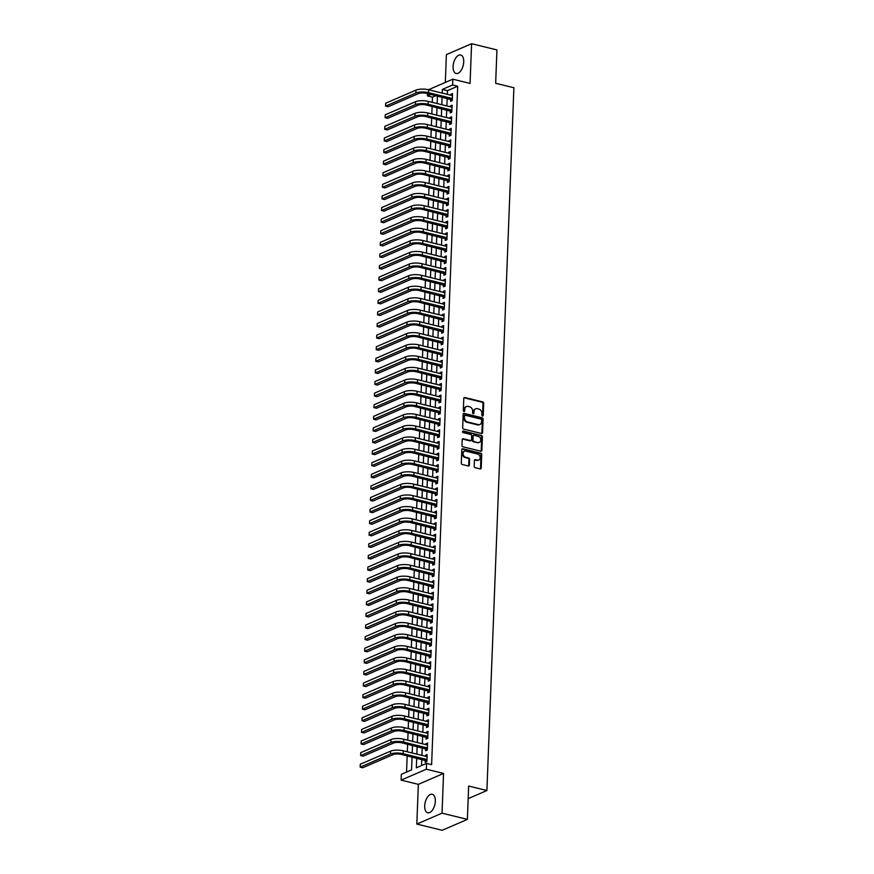 <?xml version="1.0" encoding="UTF-8"?>
<svg xmlns="http://www.w3.org/2000/svg" width="874" height="874" viewBox="0 0 874 874"><rect width="100%" height="100%" fill="white"/><g stroke="black" fill="none" stroke-linecap="round" stroke-linejoin="round"><path stroke-width="1.31" d="M482.492 416.013A0.841 0.666 66.6 0 0 483.224 415.39L483.683 403.296A1.202 0.95 66.6 0 0 482.732 401.909L464.826 397.506A1.202 0.95 66.6 0 0 463.788 398.402L463.318 410.496A0.841 0.666 66.6 0 0 464.717 410.835L464.771 409.272A3.835 3.048 66.6 0 1 466.432 406.53A3.835 3.048 66.6 0 1 468.093 406.41L469.589 406.781A3.835 3.048 66.6 0 1 472.637 411.206L472.572 412.768A0.841 0.666 66.6 0 0 473.97 413.107L474.025 411.545A3.835 3.048 66.6 0 1 475.685 408.803A3.835 3.048 66.6 0 1 477.357 408.682L478.843 409.054A3.835 3.048 66.6 0 1 481.891 413.478L481.825 415.041A0.841 0.666 66.6 0 0 482.492 416.013M482.459 416.002A0.841 0.666 66.6 0 0 482.535 415.685L483.005 403.591A1.202 0.95 66.6 0 0 482.055 402.204L464.138 397.801A1.202 0.95 66.6 0 0 463.996 397.779M463.952 411.457A0.841 0.666 66.6 0 0 464.028 411.13L464.771 409.272M473.205 413.73A0.841 0.666 66.6 0 0 473.282 413.402L474.025 411.545M435.328 801.24A9.538 4.96 -76.2 0 0 432.28 794.28A9.538 4.96 -76.2 0 0 424.698 805.839A9.538 4.96 -76.2 0 0 427.736 812.798A9.538 4.96 -76.2 0 0 435.328 801.24M463.723 61.934A9.538 4.96 -76.2 0 0 460.685 54.975A9.538 4.96 -76.2 0 0 453.093 66.533A9.538 4.96 -76.2 0 0 456.141 73.492A9.538 4.96 -76.2 0 0 463.723 61.934M474.189 466.279A1.202 0.95 66.6 0 0 475.139 467.666L480.165 468.901A1.202 0.95 66.6 0 0 481.203 468.005L481.716 454.567A1.202 0.95 66.6 0 0 480.766 453.191L462.849 448.788A1.202 0.95 66.6 0 0 461.811 449.684L461.297 463.111A1.202 0.95 66.6 0 0 462.248 464.498L468.322 465.984A1.202 0.95 66.6 0 0 469.36 465.099L469.578 459.342A1.202 0.95 66.6 0 0 468.628 457.965L465.623 457.222A3.212 2.546 66.6 0 1 463.144 454.36A3.212 2.546 66.6 0 1 464.465 451.235A3.212 2.546 66.6 0 1 465.853 451.137L477.641 454.032A3.212 2.546 66.6 0 1 480.121 456.894A3.212 2.546 66.6 0 1 478.799 460.019A3.212 2.546 66.6 0 1 477.412 460.117L475.445 459.637A1.202 0.95 66.6 0 0 474.407 460.532L474.189 466.279M467.382 819.386L442.168 830.3L416.822 824.073L442.036 813.159L467.382 819.386L468.661 786.043L486.905 790.533L513.901 87.75L495.656 83.27L496.935 49.927L471.589 43.7L470.07 83.423L452.83 79.184L452.612 84.986L457.681 86.231L431.614 764.652L426.545 763.406L426.326 769.207L401.122 780.121L401.341 774.32L411.556 769.896L412.058 757.037M442.036 813.159L443.555 773.446L426.326 769.207M481.519 433.493A1.202 0.95 66.6 0 0 482.557 432.608L483.082 419.17A1.202 0.95 66.6 0 0 482.12 417.783L464.214 413.391A1.202 0.95 66.6 0 0 463.176 414.276L462.663 427.714A1.202 0.95 66.6 0 0 463.613 429.09L481.519 433.493M482.393 436.869L481.88 450.307A1.202 0.95 66.6 0 1 480.842 451.202L462.925 446.8A1.202 0.95 66.6 0 1 461.975 445.412L462.204 439.666A1.202 0.95 66.6 0 1 463.242 438.77L470.507 440.551A1.202 0.95 66.6 0 0 471.545 439.666L471.687 435.853A1.202 0.95 66.6 0 0 470.736 434.465L463.176 432.608A0.841 0.666 66.6 0 1 463.231 431.013L481.443 435.492A1.202 0.95 66.6 0 1 482.393 436.869L481.716 437.164L481.203 450.602L481.88 450.307M471.589 43.7L446.385 54.614L445.314 82.44M411.621 768.17L411.894 761.265M412.135 752.973L412.331 749.674M412.583 741.381L412.779 738.071M413.031 729.779L413.227 726.48M413.468 718.188L413.675 714.877M413.915 706.585L414.123 703.286M414.363 694.994L414.56 691.684M414.811 683.392L415.008 680.092M415.248 671.8L415.456 668.49M415.696 660.198L415.904 656.898M416.144 648.595L416.341 645.296M416.592 637.004L416.789 633.705M417.04 625.402L417.237 622.102M417.477 613.81L417.685 610.511M417.925 602.208L418.133 598.909M418.373 590.616L418.57 587.317M418.821 579.014L419.017 575.715M419.258 567.423L419.465 564.123M419.706 555.82L419.913 552.521M420.154 544.229L420.35 540.93M420.602 532.627L420.798 529.327M421.049 521.035L421.246 517.736M421.487 509.433L421.694 506.133M421.934 497.841L422.142 494.531M422.382 486.239L422.579 482.94M422.83 474.648L423.027 471.337M423.267 463.045L423.475 459.746M423.715 451.454L423.923 448.144M424.163 439.851L424.371 436.552M424.731 424.939L424.611 428.26M425.059 416.658L425.256 413.358M425.496 405.066L425.704 401.756M425.944 393.464L426.151 390.165M426.392 381.872L426.588 378.562M426.84 370.27L427.036 366.971M427.277 358.679L427.484 355.368M427.725 347.076L427.932 343.777M428.173 335.485L428.38 332.175M428.621 323.883L428.817 320.583M429.189 308.97L429.068 312.291M429.505 300.689L429.713 297.389M429.953 289.097L430.161 285.787M430.401 277.495L430.598 274.196M430.849 265.904L431.046 262.593M431.286 254.301L431.494 251.002M431.734 242.71L431.942 239.4M432.182 231.107L432.39 227.808M432.63 219.516L432.827 216.206M433.078 207.914L433.275 204.614M433.646 193.001L433.515 196.322M433.963 184.72L434.17 181.421M434.411 173.128L434.607 169.818M434.859 161.526L435.055 158.227M435.296 149.935L435.503 146.624M435.744 138.332L435.951 135.033M436.192 126.741L436.399 123.431M436.639 115.139L436.836 111.839M450.645 99.254L450.569 101.286L452.273 100.543L452.535 93.584L450.831 94.326L450.798 95.211M450.197 110.845L450.121 112.877L451.825 112.145L452.098 105.186L450.394 105.918L450.361 106.803M449.76 122.447L449.673 124.479L451.377 123.737L451.65 116.777L449.946 117.52L449.913 118.405M449.312 134.039L449.236 136.071L450.94 135.339L451.202 128.38L449.498 129.112L449.465 129.997M448.865 145.641L448.788 147.673L450.492 146.93L450.755 139.971L449.05 140.714L449.017 141.599M448.417 157.233L448.34 159.265L450.044 158.533L450.307 151.573L448.613 152.305L448.57 153.19M447.969 168.835L447.892 170.867L449.597 170.124L449.87 163.165L448.165 163.908L448.133 164.793M447.532 180.426L447.455 182.458L449.149 181.726L449.422 174.767L447.717 175.499L447.685 176.384M447.084 192.029L447.007 194.061L448.712 193.318L448.974 186.359L447.269 187.102L447.237 187.986M446.636 203.62L446.559 205.652L448.264 204.92L448.526 197.961L446.822 198.693L446.789 199.578M446.188 215.222L446.111 217.255L447.816 216.512L448.089 209.552L446.385 210.295L446.352 211.18M445.751 226.814L445.664 228.846L447.368 228.114L447.641 221.155L445.937 221.887L445.904 222.772M445.303 238.416L445.227 240.448L446.931 239.705L447.193 232.746L445.489 233.489L445.456 234.374M444.855 250.008L444.779 252.04L446.483 251.308L446.745 244.349L445.041 245.081L445.008 245.965M444.407 261.61L444.331 263.642L446.035 262.899L446.297 255.94L444.604 256.683L444.56 257.568M443.959 273.201L443.883 275.234L445.587 274.502L445.86 267.542L444.156 268.274L444.123 269.159M443.522 284.804L443.446 286.836L445.139 286.093L445.412 279.134L443.708 279.877L443.675 280.762M443.074 296.395L442.998 298.427L444.702 297.695L444.964 290.736L443.26 291.468L443.227 292.353M442.626 307.998L442.55 310.03L444.254 309.287L444.516 302.328L442.812 303.07L442.779 303.955M442.178 319.589L442.102 321.621L443.806 320.889L444.079 313.93L442.375 314.662L442.342 315.547M441.741 331.191L441.654 333.223L443.358 332.481L443.631 325.521L441.927 326.264L441.894 327.149M441.294 342.783L441.217 344.815L442.921 344.083L443.184 337.124L441.479 337.856L441.446 338.741M440.846 354.385L440.769 356.417L442.473 355.674L442.736 348.715L441.031 349.458L440.999 350.343M440.398 365.988L440.321 368.009L442.026 367.277L442.288 360.317L440.594 361.049L440.551 361.934M439.95 377.579L439.873 379.611L441.578 378.868L441.851 371.909L440.146 372.652L440.114 373.537M439.513 389.181L439.436 391.202L441.13 390.47L441.403 383.511L439.698 384.243L439.666 385.128M439.065 400.773L438.988 402.805L440.693 402.062L440.955 395.103L439.251 395.846L439.218 396.73M438.617 412.375L438.54 414.396L440.245 413.664L440.507 406.705L438.803 407.437L438.77 408.322M438.169 423.966L438.093 425.999L439.797 425.256L440.07 418.296L438.366 419.039L438.333 419.924M437.732 435.569L437.645 437.59L439.349 436.858L439.622 429.899L437.918 430.631L437.885 431.516M437.284 447.16L437.208 449.192L438.912 448.449L439.174 441.49L437.47 442.233L437.437 443.118M436.836 458.763L436.76 460.784L438.464 460.052L438.726 453.093L437.022 453.825L436.989 454.709M436.388 470.354L436.312 472.386L438.016 471.643L438.278 464.684L436.585 465.427L436.541 466.312M435.94 481.956L435.864 483.978L437.568 483.246L437.841 476.286L436.137 477.018L436.104 477.903M435.503 493.548L435.427 495.58L437.12 494.837L437.393 487.878L435.689 488.621L435.656 489.506M435.055 505.15L434.979 507.171L436.683 506.439L436.945 499.48L435.241 500.212L435.208 501.097M434.607 516.742L434.531 518.774L436.235 518.031L436.497 511.082L434.793 511.814L434.76 512.699M434.159 528.344L434.083 530.365L435.787 529.633L436.06 522.674L434.356 523.417L434.323 524.291M433.723 539.935L433.635 541.967L435.339 541.225L435.613 534.276L433.908 535.008L433.875 535.893M433.275 551.538L433.198 553.559L434.902 552.827L435.165 545.868L433.46 546.611L433.428 547.485M432.827 563.129L432.75 565.161L434.454 564.418L434.717 557.47L433.012 558.202L432.98 559.087M432.379 574.731L432.302 576.753L434.007 576.021L434.269 569.061L432.575 569.804L432.532 570.689M431.931 586.323L431.854 588.355L433.559 587.612L433.832 580.664L432.127 581.396L432.095 582.281M431.494 597.925L431.417 599.946L433.111 599.214L433.384 592.255L431.68 592.998L431.647 593.883M431.046 609.517L430.969 611.549L432.674 610.806L432.936 603.858L431.232 604.59L431.199 605.474M430.598 621.119L430.521 623.14L432.226 622.408L432.488 615.449L430.784 616.192L430.751 617.077M430.15 632.71L430.074 634.743L431.778 634.011L432.051 627.051L430.347 627.783L430.314 628.668M429.713 644.313L429.626 646.345L431.33 645.602L431.603 638.643L429.899 639.386L429.866 640.271M429.265 655.904L429.189 657.936L430.893 657.204L431.155 650.245L429.451 650.977L429.418 651.862M428.817 667.507L428.741 669.539L430.445 668.796L430.707 661.837L429.003 662.579L428.97 663.464M428.369 679.098L428.293 681.13L429.997 680.398L430.259 673.439L428.566 674.171L428.522 675.056M427.921 690.7L427.845 692.732L429.549 691.99L429.822 685.03L428.118 685.773L428.085 686.658M427.484 702.292L427.408 704.324L429.101 703.592L429.374 696.633L427.67 697.365L427.637 698.25M427.036 713.894L426.96 715.926L428.664 715.183L428.926 708.224L427.222 708.967L427.189 709.852M426.588 725.486L426.512 727.518L428.216 726.786L428.478 719.826L426.774 720.558L426.741 721.443M426.141 737.088L426.064 739.12L427.768 738.377L428.042 731.418L426.337 732.161L426.304 733.046M425.704 748.679L425.616 750.711L427.32 749.979L427.594 743.02L425.889 743.752L425.857 744.637M457.681 86.231L447.455 90.656L447.313 94.348M447.16 98.391L446.876 105.951M446.712 109.993L446.428 117.542M446.275 121.584L445.98 129.144M445.827 133.187L445.532 140.736M445.379 144.778L445.095 152.338M444.932 156.38L444.648 163.93M444.495 167.972L444.2 175.532M444.047 179.574L443.752 187.123M443.599 191.166L443.304 198.726M443.151 202.768L442.867 210.317M442.703 214.359L442.419 221.92M442.266 225.962L441.971 233.511M441.818 237.564L441.523 245.113M441.37 249.156L441.086 256.705M440.922 260.758L440.638 268.307M440.485 272.349L440.19 279.899M440.037 283.952L439.742 291.501M439.589 295.543L439.294 303.092M439.141 307.145L438.857 314.695M438.693 318.737L438.409 326.286M438.256 330.339L437.961 337.888M437.808 341.931L437.513 349.48M437.361 353.533L437.076 361.082M436.913 365.124L436.629 372.674M436.476 376.727L436.181 384.276M436.028 388.318L435.733 395.867M435.58 399.921L435.285 407.47M435.132 411.512L434.848 419.061M434.684 423.114L434.4 430.663M434.247 434.706L433.952 442.266M433.799 446.308L433.504 453.857M433.351 457.9L433.067 465.46M432.903 469.502L432.619 477.051M432.466 481.093L432.171 488.653M432.018 492.696L431.723 500.245M431.57 504.287L431.275 511.847M431.122 515.889L430.838 523.439M430.674 527.481L430.39 535.041M430.237 539.083L429.942 546.632M429.789 550.675L429.495 558.235M429.342 562.277L429.047 569.826M428.894 573.868L428.61 581.429M428.446 585.471L428.162 593.02M428.009 597.062L427.714 604.622M427.561 608.665L427.266 616.214M427.113 620.256L426.829 627.816M426.665 631.858L426.381 639.407M426.228 643.45L425.933 651.01M425.78 655.052L425.485 662.601M425.332 666.644L425.037 674.204M424.884 678.246L424.6 685.795M424.436 689.837L424.152 697.397M423.999 701.44L423.704 708.989M423.551 713.031L423.256 720.591M423.103 724.633L422.819 732.183M422.655 736.225L422.371 743.785M422.218 747.827L421.923 755.376M421.771 759.419L421.53 765.58M425.256 760.282L425.179 762.314L426.883 761.571L427.146 754.612L425.441 755.355L425.409 756.239M435.94 95.637L432.466 97.134L432.269 102.356M432.117 106.399L431.822 113.959M431.669 118.001L431.385 125.55M431.221 129.592L430.937 137.152M430.784 141.195L430.489 148.744M430.336 152.797L430.041 160.346M429.888 164.388L429.593 171.938M429.44 175.991L429.156 183.54M428.992 187.582L428.708 195.131M428.555 199.185L428.26 206.734M428.107 210.776L427.812 218.325M427.659 222.378L427.375 229.928M427.211 233.97L426.927 241.519M426.774 245.572L426.479 253.121M426.326 257.164L426.031 264.713M425.878 268.766L425.583 276.315M425.43 280.357L425.146 287.907M424.983 291.96L424.698 299.509M424.546 303.551L424.251 311.1M424.098 315.153L423.803 322.703M423.65 326.745L423.366 334.294M423.202 338.347L422.918 345.896M422.765 349.939L422.47 357.499M422.317 361.541L422.022 369.09M421.869 373.132L421.574 380.693M421.421 384.735L421.137 392.284M420.973 396.326L420.689 403.886M420.536 407.929L420.241 415.478M420.088 419.52L419.793 427.08M419.64 431.122L419.356 438.672M419.192 442.714L418.908 450.274M418.755 454.316L418.46 461.865M418.307 465.908L418.012 473.468M417.859 477.51L417.564 485.059M417.411 489.101L417.127 496.661M416.964 500.704L416.679 508.253M416.527 512.295L416.232 519.855M416.079 523.897L415.784 531.447M415.631 535.489L415.347 543.049M415.183 547.091L414.899 554.64M414.746 558.683L414.451 566.243M414.298 570.285L414.003 577.834M413.85 581.876L413.555 589.437M413.402 593.479L413.118 601.028M412.954 605.07L412.67 612.63M412.517 616.673L412.222 624.222M412.069 628.264L411.774 635.824M411.621 639.866L411.337 647.416M411.173 651.458L410.889 659.018M410.736 663.06L410.441 670.609M410.288 674.652L409.993 682.212M409.84 686.254L409.545 693.803M409.393 697.845L409.108 705.405M408.945 709.448L408.661 716.997M408.508 721.05L408.213 728.599M408.06 732.641L407.765 740.191M407.612 744.244L407.328 751.793M407.164 755.835L406.541 772.07M437.284 100.182L437.087 103.547M468.18 798.639L486.905 790.533M443.555 773.446L418.351 784.349L416.822 824.073M418.351 784.349L401.122 780.121M432.466 97.134L427.408 95.889L427.495 93.562M416.701 758.173L416.33 767.831L426.545 763.406M452.612 84.986L442.386 89.41L442.244 93.103M442.091 97.145L441.807 104.705M441.643 108.747L441.359 116.297M441.206 120.339L440.911 127.899M440.758 131.941L440.463 139.49M440.31 143.533L440.026 151.093M439.862 155.135L439.578 162.684M439.425 166.726L439.13 174.287M438.977 178.329L438.682 185.878M438.529 189.92L438.235 197.48M438.082 201.523L437.798 209.072M437.634 213.114L437.35 220.674M437.197 224.716L436.902 232.266M436.749 236.308L436.454 243.868M436.301 247.91L436.017 255.459M435.853 259.512L435.569 267.062M435.416 271.104L435.121 278.653M434.968 282.706L434.673 290.255M434.52 294.298L434.225 301.847M434.072 305.9L433.788 313.449M433.624 317.491L433.34 325.041M433.187 329.094L432.892 336.643M432.739 340.685L432.444 348.234M432.291 352.288L432.007 359.837M431.843 363.879L431.559 371.428M431.406 375.481L431.111 383.031M430.958 387.073L430.663 394.622M430.511 398.675L430.216 406.224M430.063 410.267L429.779 417.816M429.615 421.869L429.331 429.418M429.178 433.46L428.883 441.009M428.73 445.063L428.435 452.612M428.282 456.654L427.998 464.214M427.834 468.256L427.55 475.806M427.397 479.848L427.102 487.408M426.949 491.45L426.654 498.999M426.501 503.042L426.206 510.602M426.053 514.644L425.769 522.193M425.605 526.235L425.321 533.796M425.168 537.838L424.873 545.387M424.72 549.429L424.425 556.989M424.272 561.032L423.988 568.581M423.824 572.623L423.54 580.183M423.387 584.225L423.092 591.774M422.94 595.817L422.645 603.377M422.492 607.419L422.197 614.968M422.044 619.011L421.76 626.571M421.596 630.613L421.312 638.162M421.159 642.204L420.864 649.764M420.711 653.807L420.416 661.356M420.263 665.398L419.968 672.958M419.815 677L419.531 684.55M419.367 688.592L419.083 696.152M418.93 700.194L418.635 707.743M418.482 711.786L418.187 719.346M418.034 723.388L417.75 730.937M417.586 734.979L417.302 742.539M417.149 746.582L416.854 754.131M428.489 89.727L452.83 79.184M437.601 91.967L436.891 91.792M430.871 94.392L427.408 95.889M412.211 752.995L412.495 745.435M412.659 741.392L412.943 733.843M413.096 729.801L413.391 722.241M413.544 718.199L413.839 710.649M413.992 706.607L414.276 699.047M414.44 695.005L414.724 687.456M414.877 683.413L415.172 675.853M415.325 671.811L415.62 664.262M415.773 660.22L416.068 652.659M416.221 648.617L416.505 641.068M416.669 637.026L416.953 629.466M417.106 625.423L417.401 617.874M417.553 613.832L417.848 606.272M418.001 602.23L418.285 594.681M418.449 590.638L418.733 583.078M418.886 579.036L419.181 571.487M419.334 567.444L419.629 559.884M419.782 555.842L420.077 548.293M420.23 544.251L420.514 536.691M420.678 532.648L420.962 525.099M421.115 521.057L421.41 513.497M421.563 509.455L421.858 501.905M422.011 497.863L422.295 490.303M422.459 486.261L422.743 478.712M422.896 474.669L423.191 467.109M423.344 463.067L423.639 455.518M423.792 451.476L424.087 443.916M424.24 439.873L424.524 432.324M424.688 428.271L424.972 420.722M425.125 416.679L425.419 409.13M425.572 405.077L425.867 397.528M426.02 393.486L426.315 385.937M426.468 381.883L426.752 374.334M426.916 370.292L427.2 362.743M427.353 358.69L427.648 351.14M427.801 347.098L428.096 339.549M428.249 335.496L428.533 327.947M428.697 323.904L428.981 316.355M429.134 312.302L429.429 304.753M429.582 300.711L429.877 293.161M430.03 289.108L430.325 281.559M430.478 277.517L430.762 269.968M430.926 265.915L431.21 258.365M431.363 254.323L431.658 246.774M431.811 242.721L432.106 235.172M432.259 231.129L432.543 223.569M432.706 219.527L432.991 211.978M433.143 207.936L433.438 200.375M433.591 196.333L433.886 188.784M434.039 184.742L434.334 177.182M434.487 173.139L434.771 165.59M434.935 161.548L435.219 153.988M435.372 149.946L435.667 142.396M435.82 138.354L436.115 130.794M436.268 126.752L436.552 119.203M436.716 115.16L437 107.6M437.153 103.558L437.448 96.009M447.455 90.656L442.386 89.41M450.831 94.326L452.492 94.731M450.394 105.918L452.055 106.322M449.946 117.52L451.607 117.924M449.498 129.112L451.159 129.516M449.05 140.714L450.711 141.118M448.613 152.305L450.263 152.721M448.165 163.908L449.826 164.312M447.717 175.499L449.378 175.914M447.269 187.102L448.93 187.506M446.822 198.693L448.482 199.108M446.385 210.295L448.045 210.7M445.937 221.887L447.597 222.302M445.489 233.489L447.149 233.893M445.041 245.081L446.701 245.496M444.604 256.683L446.253 257.087M444.156 268.274L445.816 268.689M443.708 279.877L445.369 280.281M443.26 291.468L444.921 291.883M442.812 303.07L444.473 303.475M442.375 314.662L444.036 315.077M441.927 326.264L443.588 326.668M441.479 337.856L443.14 338.271M441.031 349.458L442.692 349.862M440.594 361.049L442.244 361.465M440.146 372.652L441.807 373.056M439.698 384.243L441.359 384.658M439.251 395.846L440.911 396.25M438.803 407.437L440.463 407.852M438.366 419.039L440.026 419.444M437.918 430.631L439.578 431.046M437.47 442.233L439.13 442.637M437.022 453.825L438.682 454.24M436.585 465.427L438.235 465.831M436.137 477.018L437.798 477.433M435.689 488.621L437.35 489.025M435.241 500.212L436.902 500.627M434.793 511.814L436.454 512.219M434.356 523.417L436.017 523.821M433.908 535.008L435.569 535.412M433.46 546.611L435.121 547.015M433.012 558.202L434.673 558.606M432.575 569.804L434.225 570.209M432.127 581.396L433.788 581.8M431.68 592.998L433.34 593.402M431.232 604.59L432.892 604.994M430.784 616.192L432.444 616.596M430.347 627.783L432.007 628.188M429.899 639.386L431.559 639.79M429.451 650.977L431.111 651.381M429.003 662.579L430.663 662.984M428.566 674.171L430.216 674.575M428.118 685.773L429.779 686.177M427.67 697.365L429.331 697.769M427.222 708.967L428.883 709.371M426.774 720.558L428.435 720.963M426.337 732.161L427.998 732.565M425.889 743.752L427.55 744.167M425.441 755.355L427.102 755.759M475.358 408.977A3.835 3.048 66.6 0 0 475.008 409.098A3.835 3.048 66.6 0 0 473.347 411.84M466.104 406.705A3.835 3.048 66.6 0 0 465.755 406.825A3.835 3.048 66.6 0 0 464.094 409.567M481.661 433.515A1.202 0.95 66.6 0 0 481.88 432.903L482.393 419.465A1.202 0.95 66.6 0 0 481.443 418.078L463.537 413.686A1.202 0.95 66.6 0 0 463.395 413.653M481.64 420.077A0.841 0.666 66.6 0 0 480.973 419.116L465.252 415.248A0.841 0.666 66.6 0 0 464.52 415.871L464.455 417.521A3.835 3.048 66.6 0 0 467.503 421.945L478.253 424.589A3.835 3.048 66.6 0 0 479.913 424.469A3.835 3.048 66.6 0 0 481.574 421.727L481.64 420.077M464.564 415.543A0.841 0.666 66.6 0 0 463.843 416.166L464.52 415.871M479.564 424.589A3.835 3.048 66.6 0 1 479.236 424.764A3.835 3.048 66.6 0 1 477.565 424.884L466.814 422.24A3.835 3.048 66.6 0 1 463.777 417.816L463.843 416.166M480.984 451.224A1.202 0.95 66.6 0 0 481.203 450.602M470.649 440.583A1.202 0.95 66.6 0 1 469.819 440.846L462.554 439.065A1.202 0.95 66.6 0 0 462.412 439.043M462.586 431.319L481.443 435.492M478.045 442.408A3.212 2.546 66.6 0 0 479.433 442.31A3.212 2.546 66.6 0 0 480.755 439.174A3.212 2.546 66.6 0 0 478.275 436.323L474.123 435.296A1.202 0.95 66.6 0 0 473.085 436.192L472.932 440.004A1.202 0.95 66.6 0 0 473.883 441.392L477.357 442.703A3.212 2.546 66.6 0 0 478.755 442.605A3.212 2.546 66.6 0 0 479.083 442.43M473.293 435.569A1.202 0.95 66.6 0 0 472.397 436.487L473.085 436.192M477.357 442.703L473.205 441.687A1.202 0.95 66.6 0 1 472.255 440.299L472.397 436.487M481.716 437.164A1.202 0.95 66.6 0 0 480.766 435.787M478.449 460.139A3.212 2.546 66.6 0 1 478.122 460.314A3.212 2.546 66.6 0 1 476.734 460.412L474.768 459.932A1.202 0.95 66.6 0 0 474.626 459.91M464.138 451.41A3.212 2.546 66.6 0 0 463.777 451.53A3.212 2.546 66.6 0 0 462.455 454.655A3.212 2.546 66.6 0 0 464.935 457.517L465.623 457.222M468.464 466.017A1.202 0.95 66.6 0 0 468.683 465.394L468.901 459.637A1.202 0.95 66.6 0 0 467.951 458.26L464.935 457.517M480.307 468.923A1.202 0.95 66.6 0 0 480.514 468.3L481.039 454.862A1.202 0.95 66.6 0 0 480.088 453.486L462.171 449.083A1.202 0.95 66.6 0 0 462.029 449.061M385.696 103.219L385.576 106.125L385.696 103.219L415.98 90.12A9.166 2.873 2.2 0 1 428.686 89.771L452.459 95.616M452.295 99.953L426.873 93.409A6.107 1.912 -177.8 0 0 418.395 93.638L388.111 106.748L385.576 106.125L415.86 93.015A9.166 2.873 2.2 0 1 428.577 92.677L452.35 98.511M451.672 99.505L452.328 99.221M385.248 114.822L385.139 117.717L385.248 114.822L415.532 101.712A9.166 2.873 2.2 0 1 428.238 101.373L452.011 107.207M451.847 111.555L426.425 105.011A6.107 1.912 -177.8 0 0 417.958 105.23L387.674 118.34L385.139 117.717L415.423 104.607A9.166 2.873 2.2 0 1 428.129 104.268L451.902 110.113M451.224 111.096L451.88 110.812M384.8 126.413L384.691 129.319L384.8 126.413L415.084 113.314A9.166 2.873 2.2 0 1 427.801 112.965L451.574 118.809M451.399 123.147L425.988 116.603A6.107 1.912 -177.8 0 0 417.51 116.832L387.226 129.942L384.691 129.319L414.975 116.209A9.166 2.873 2.2 0 1 427.681 115.871L451.454 121.705M450.776 122.699L451.432 122.415M384.352 138.016L384.243 140.911L384.352 138.016L414.637 124.906A9.166 2.873 2.2 0 1 427.353 124.567L451.126 130.401M450.962 134.749L425.54 128.205A6.107 1.912 -177.8 0 0 417.062 128.423L386.778 141.533L384.243 140.911L414.527 127.801A9.166 2.873 2.2 0 1 427.244 127.462L451.017 133.307M450.329 134.29L450.984 134.006M383.904 149.607L383.795 152.513L383.904 149.607L414.189 136.508A9.166 2.873 2.2 0 1 426.905 136.158L450.678 142.003M450.514 146.34L425.092 139.796A6.107 1.912 -177.8 0 0 416.614 140.026L386.33 153.136L383.795 152.513L414.079 139.403A9.166 2.873 2.2 0 1 426.796 139.064L450.569 144.898M449.881 145.892L450.536 145.608M383.468 161.209L383.347 164.104L383.468 161.209L413.752 148.099A9.166 2.873 2.2 0 1 426.457 147.761L450.23 153.595M450.066 157.943L424.644 151.399A6.107 1.912 -177.8 0 0 416.166 151.628L385.882 164.727L383.347 164.104L413.631 150.994A9.166 2.873 2.2 0 1 426.348 150.656L450.121 156.501M449.444 157.484L450.099 157.2M383.02 172.801L382.91 175.707L383.02 172.801L413.304 159.702A9.166 2.873 2.2 0 1 426.02 159.352L449.793 165.197M449.618 169.534L424.196 162.99A6.107 1.912 -177.8 0 0 415.729 163.22L385.445 176.33L382.91 175.707L413.194 162.597A9.166 2.873 2.2 0 1 425.9 162.258L449.673 168.092M448.996 169.086L449.651 168.802M382.572 184.403L382.462 187.298L382.572 184.403L412.856 171.293A9.166 2.873 2.2 0 1 425.572 170.954L449.345 176.788M449.181 181.137L423.759 174.592A6.107 1.912 -177.8 0 0 415.281 174.822L384.997 187.921L382.462 187.298L412.747 174.199A9.166 2.873 2.2 0 1 425.463 173.85L449.236 179.694M448.548 180.678L449.203 180.394M382.124 195.995L382.014 198.901L382.124 195.995L412.408 182.895A9.166 2.873 2.2 0 1 425.125 182.546L448.897 188.391M448.733 192.728L423.311 186.184A6.107 1.912 -177.8 0 0 414.833 186.413L384.549 199.523L382.014 198.901L412.299 185.791A9.166 2.873 2.2 0 1 425.015 185.452L448.788 191.286M448.1 192.28L448.755 191.996M381.687 207.597L381.567 210.492L381.687 207.597L411.96 194.487A9.166 2.873 2.2 0 1 424.677 194.148L448.449 199.993M448.286 204.33L422.863 197.786A6.107 1.912 -177.8 0 0 414.385 198.016L384.101 211.115L381.567 210.492L411.851 197.393A9.166 2.873 2.2 0 1 424.567 197.043L448.34 202.888M447.663 203.871L448.318 203.587M381.239 219.188L381.13 222.094L381.239 219.188L411.523 206.089A9.166 2.873 2.2 0 1 424.229 205.74L448.001 211.584M447.838 215.922L422.415 209.378A6.107 1.912 -177.8 0 0 413.948 209.607L383.664 222.717L381.13 222.094L411.414 208.984A9.166 2.873 2.2 0 1 424.119 208.646L447.892 214.48M447.215 215.474L447.87 215.19M380.791 230.791L380.682 233.686L380.791 230.791L411.075 217.681A9.166 2.873 2.2 0 1 423.792 217.342L447.564 223.187M447.39 227.524L421.978 220.98A6.107 1.912 -177.8 0 0 413.5 221.209L383.216 234.308L380.682 233.686L410.966 220.587A9.166 2.873 2.2 0 1 423.672 220.237L447.444 226.082M446.767 227.065L447.422 226.781M380.343 242.382L380.234 245.288L380.343 242.382L410.627 229.283A9.166 2.873 2.2 0 1 423.344 228.933L447.117 234.778M446.953 239.115L421.53 232.571A6.107 1.912 -177.8 0 0 413.052 232.801L382.768 245.911L380.234 245.288L410.518 232.178A9.166 2.873 2.2 0 1 423.234 231.839L447.007 237.673M446.319 238.668L446.975 238.383M379.895 253.984L379.786 256.88L379.895 253.984L410.179 240.874A9.166 2.873 2.2 0 1 422.896 240.536L446.669 246.381M446.505 250.718L421.082 244.174A6.107 1.912 -177.8 0 0 412.604 244.403L382.32 257.502L379.786 256.88L410.07 243.78A9.166 2.873 2.2 0 1 422.787 243.431L446.559 249.276M445.871 250.259L446.527 249.975M379.458 265.587L379.338 268.482L379.458 265.587L409.742 252.477A9.166 2.873 2.2 0 1 422.448 252.127L446.221 257.972M446.057 262.309L420.634 255.765A6.107 1.912 -177.8 0 0 412.157 255.995L381.872 269.105L379.338 268.482L409.622 255.372A9.166 2.873 2.2 0 1 422.339 255.033L446.111 260.867M445.434 261.861L446.09 261.577M379.01 277.178L378.901 280.073L379.01 277.178L409.294 264.068A9.166 2.873 2.2 0 1 422 263.73L445.784 269.574M445.609 273.912L420.186 267.368A6.107 1.912 -177.8 0 0 411.72 267.597L381.435 280.696L378.901 280.073L409.185 266.974A9.166 2.873 2.2 0 1 421.891 266.625L445.664 272.47M444.986 273.453L445.642 273.169M378.562 288.781L378.453 291.676L378.562 288.781L408.846 275.671A9.166 2.873 2.2 0 1 421.563 275.321L445.336 281.166M445.172 285.503L419.749 278.959A6.107 1.912 -177.8 0 0 411.272 279.188L380.988 292.298L378.453 291.676L408.737 278.566A9.166 2.873 2.2 0 1 421.454 278.227L445.227 284.061M444.538 285.055L445.194 284.771M378.114 300.372L378.005 303.267L378.114 300.372L408.398 287.262A9.166 2.873 2.2 0 1 421.115 286.923L444.888 292.768M444.724 297.105L419.302 290.561A6.107 1.912 -177.8 0 0 410.824 290.791L380.54 303.89L378.005 303.267L408.289 290.168A9.166 2.873 2.2 0 1 421.006 289.818L444.779 295.663M444.09 296.647L444.746 296.362M377.677 311.974L377.557 314.869L377.677 311.974L407.95 298.864A9.166 2.873 2.2 0 1 420.667 298.515L444.44 304.36M444.276 308.697L418.854 302.153A6.107 1.912 -177.8 0 0 410.376 302.382L380.092 315.492L377.557 314.869L407.841 301.759A9.166 2.873 2.2 0 1 420.558 301.421L444.331 307.255M443.642 308.249L444.309 307.965M377.229 323.566L377.12 326.461L377.229 323.566L407.513 310.456A9.166 2.873 2.2 0 1 420.219 310.117L443.992 315.962M443.828 320.299L418.406 313.755A6.107 1.912 -177.8 0 0 409.928 313.984L379.655 327.084L377.12 326.461L407.404 313.362A9.166 2.873 2.2 0 1 420.11 313.012L443.883 318.857M443.205 319.84L443.861 319.556M376.781 335.168L376.672 338.063L376.781 335.168L407.066 322.058A9.166 2.873 2.2 0 1 419.782 321.708L443.555 327.553M443.38 331.891L417.958 325.347A6.107 1.912 -177.8 0 0 409.491 325.576L379.207 338.686L376.672 338.063L406.956 324.953A9.166 2.873 2.2 0 1 419.662 324.615L443.435 330.448M442.757 331.443L443.413 331.159M376.333 346.76L376.224 349.655L376.333 346.76L406.618 333.649A9.166 2.873 2.2 0 1 419.334 333.311L443.107 339.156M442.943 343.493L417.521 336.949A6.107 1.912 -177.8 0 0 409.043 337.178L378.759 350.277L376.224 349.655L406.508 336.556A9.166 2.873 2.2 0 1 419.225 336.206L442.998 342.051M442.31 343.034L442.965 342.75M375.886 358.362L375.776 361.257L375.886 358.362L406.17 345.252A9.166 2.873 2.2 0 1 418.886 344.902L442.659 350.747M442.495 355.084L417.073 348.54A6.107 1.912 -177.8 0 0 408.595 348.77L378.311 361.88L375.776 361.257L406.06 348.147A9.166 2.873 2.2 0 1 418.777 347.808L442.55 353.653M441.862 354.636L442.517 354.352M375.449 369.953L375.328 372.848L375.449 369.953L405.733 356.843A9.166 2.873 2.2 0 1 418.438 356.505L442.211 362.349M442.047 366.687L416.625 360.143A6.107 1.912 -177.8 0 0 408.147 360.372L377.863 373.471L375.328 372.848L405.612 359.749A9.166 2.873 2.2 0 1 418.329 359.4L442.102 365.245M441.425 366.228L442.08 365.944M375.001 381.556L374.891 384.451L375.001 381.556L405.285 368.446A9.166 2.873 2.2 0 1 417.991 368.096L441.774 373.941M441.599 378.278L416.177 371.734A6.107 1.912 -177.8 0 0 407.71 371.963L377.426 385.073L374.891 384.451L405.175 371.341A9.166 2.873 2.2 0 1 417.881 371.002L441.654 376.847M440.977 377.83L441.632 377.546M374.553 393.147L374.443 396.042L374.553 393.147L404.837 380.037A9.166 2.873 2.2 0 1 417.553 379.698L441.326 385.543M441.162 389.88L415.74 383.336A6.107 1.912 -177.8 0 0 407.262 383.566L376.978 396.676L374.443 396.042L404.728 382.943A9.166 2.873 2.2 0 1 417.444 382.594L441.217 388.438M440.529 389.422L441.184 389.138M374.105 404.749L373.996 407.645L374.105 404.749L404.389 391.639A9.166 2.873 2.2 0 1 417.106 391.29L440.878 397.135M440.714 401.472L415.292 394.928A6.107 1.912 -177.8 0 0 406.814 395.157L376.53 408.267L373.996 407.645L404.28 394.535A9.166 2.873 2.2 0 1 416.996 394.196L440.769 400.041M440.081 401.024L440.736 400.74M373.668 416.341L373.548 419.247L373.668 416.341L403.941 403.231A9.166 2.873 2.2 0 1 416.658 402.892L440.43 408.737M440.267 413.074L414.844 406.53A6.107 1.912 -177.8 0 0 406.366 406.76L376.082 419.87L373.548 419.247L403.832 406.137A9.166 2.873 2.2 0 1 416.548 405.787L440.321 411.632M439.633 412.615L440.299 412.331M373.22 427.943L373.111 430.838L373.22 427.943L403.504 414.833A9.166 2.873 2.2 0 1 416.21 414.484L439.983 420.328M439.819 424.666L414.396 418.122A6.107 1.912 -177.8 0 0 405.918 418.351L375.645 431.461L373.111 430.838L403.384 417.728A9.166 2.873 2.2 0 1 416.1 417.39L439.873 423.234M439.196 424.218L439.851 423.934M372.772 439.535L372.663 442.441L372.772 439.535L403.056 426.425A9.166 2.873 2.2 0 1 415.773 426.086L439.546 431.931M439.371 436.268L413.948 429.724A6.107 1.912 -177.8 0 0 405.481 429.953L375.197 443.063L372.663 442.441L402.947 429.331A9.166 2.873 2.2 0 1 415.653 428.981L439.425 434.826M438.748 435.82L439.404 435.536M372.324 451.137L372.215 454.032L372.324 451.137L402.608 438.027A9.166 2.873 2.2 0 1 415.325 437.677L439.098 443.522M438.934 447.859L413.511 441.315A6.107 1.912 -177.8 0 0 405.033 441.545L374.749 454.655L372.215 454.032L402.499 440.922A9.166 2.873 2.2 0 1 415.216 440.583L438.988 446.428M438.3 447.412L438.956 447.127M371.876 462.728L371.767 465.634L371.876 462.728L402.16 449.618A9.166 2.873 2.2 0 1 414.877 449.28L438.65 455.125M438.486 459.462L413.063 452.918A6.107 1.912 -177.8 0 0 404.586 453.147L374.301 466.257L371.767 465.634L402.051 452.524A9.166 2.873 2.2 0 1 414.768 452.175L438.54 458.02M437.852 459.014L438.508 458.73M371.439 474.331L371.319 477.226L371.439 474.331L401.723 461.221A9.166 2.873 2.2 0 1 414.429 460.871L438.202 466.716M438.038 471.053L412.615 464.509A6.107 1.912 -177.8 0 0 404.138 464.739L373.853 477.849L371.319 477.226L401.603 464.116A9.166 2.873 2.2 0 1 414.32 463.777L438.093 469.622M437.415 470.605L438.071 470.321M370.991 485.922L370.882 488.828L370.991 485.922L401.275 472.812A9.166 2.873 2.2 0 1 413.981 472.473L437.765 478.318M437.59 482.656L412.167 476.112A6.107 1.912 -177.8 0 0 403.701 476.341L373.417 489.451L370.882 488.828L401.166 475.718A9.166 2.873 2.2 0 1 413.872 475.369L437.645 481.213M436.967 482.208L437.623 481.924M370.543 497.524L370.434 500.42L370.543 497.524L400.827 484.414A9.166 2.873 2.2 0 1 413.544 484.076L437.317 489.91M437.142 494.247L411.73 487.703A6.107 1.912 -177.8 0 0 403.253 487.932L372.969 501.042L370.434 500.42L400.718 487.31A9.166 2.873 2.2 0 1 413.424 486.971L437.208 492.816M436.519 493.799L437.175 493.515M370.095 509.116L369.986 512.022L370.095 509.116L400.379 496.006A9.166 2.873 2.2 0 1 413.096 495.667L436.869 501.512M436.705 505.849L411.283 499.305A6.107 1.912 -177.8 0 0 402.805 499.535L372.521 512.645L369.986 512.022L400.27 498.912A9.166 2.873 2.2 0 1 412.987 498.562L436.76 504.407M436.071 505.401L436.727 505.117M369.658 520.718L369.538 523.613L369.658 520.718L399.931 507.608A9.166 2.873 2.2 0 1 412.648 507.27L436.421 513.104M436.257 517.441L410.835 510.897A6.107 1.912 -177.8 0 0 402.357 511.126L372.073 524.236L369.538 523.613L399.822 510.503A9.166 2.873 2.2 0 1 412.539 510.165L436.312 516.01M435.623 516.993L436.29 516.709M369.21 532.31L369.101 535.216L369.21 532.31L399.494 519.2A9.166 2.873 2.2 0 1 412.2 518.861L435.973 524.706M435.809 529.043L410.387 522.499A6.107 1.912 -177.8 0 0 401.909 522.728L371.636 535.838L369.101 535.216L399.374 522.106A9.166 2.873 2.2 0 1 412.091 521.756L435.864 527.601M435.186 528.595L435.842 528.311M368.762 543.912L368.653 546.807L368.762 543.912L399.047 530.802A9.166 2.873 2.2 0 1 411.763 530.463L435.536 536.297M435.361 540.645L409.939 534.09A6.107 1.912 -177.8 0 0 401.472 534.32L371.188 547.43L368.653 546.807L398.937 533.697A9.166 2.873 2.2 0 1 411.643 533.359L435.416 539.203M434.739 540.187L435.394 539.903M368.315 555.503L368.205 558.41L368.315 555.503L398.599 542.393A9.166 2.873 2.2 0 1 411.315 542.055L435.088 547.9M434.924 552.237L409.502 545.693A6.107 1.912 -177.8 0 0 401.024 545.922L370.74 559.032L368.205 558.41L398.489 545.3A9.166 2.873 2.2 0 1 411.206 544.95L434.979 550.795M434.291 551.789L434.946 551.505M367.867 567.106L367.757 570.001L367.867 567.106L398.151 553.996A9.166 2.873 2.2 0 1 410.867 553.657L434.64 559.491M434.476 563.839L409.054 557.284A6.107 1.912 -177.8 0 0 400.576 557.514L370.292 570.624L367.757 570.001L398.041 556.891A9.166 2.873 2.2 0 1 410.758 556.552L434.531 562.397M433.843 563.38L434.498 563.096M367.43 578.697L367.309 581.603L367.43 578.697L397.714 565.587A9.166 2.873 2.2 0 1 410.419 565.249L434.192 571.093M434.028 575.431L408.606 568.887A6.107 1.912 -177.8 0 0 400.128 569.116L369.844 582.226L367.309 581.603L397.594 568.493A9.166 2.873 2.2 0 1 410.31 568.144L434.083 573.989M433.406 574.983L434.061 574.699M366.982 590.3L366.872 593.195L366.982 590.3L397.266 577.19A9.166 2.873 2.2 0 1 409.972 576.851L433.755 582.685M433.58 587.033L408.158 580.478A6.107 1.912 -177.8 0 0 399.691 580.707L369.407 593.817L366.872 593.195L397.157 580.085A9.166 2.873 2.2 0 1 409.862 579.746L433.635 585.591M432.958 586.574L433.613 586.29M366.534 601.891L366.424 604.797L366.534 601.891L396.818 588.792A9.166 2.873 2.2 0 1 409.535 588.442L433.307 594.287M433.133 598.624L407.721 592.08A6.107 1.912 -177.8 0 0 399.243 592.31L368.959 605.42L366.424 604.797L396.709 591.687A9.166 2.873 2.2 0 1 409.414 591.337L433.198 597.182M432.51 598.177L433.165 597.892M366.086 613.493L365.977 616.389L366.086 613.493L396.37 600.383A9.166 2.873 2.2 0 1 409.087 600.045L432.859 605.879M432.696 610.227L407.273 603.672A6.107 1.912 -177.8 0 0 398.795 603.901L368.511 617.011L365.977 616.389L396.261 603.279A9.166 2.873 2.2 0 1 408.977 602.94L432.75 608.785M432.062 609.768L432.717 609.484M365.649 625.085L365.529 627.991L365.649 625.085L395.922 611.986A9.166 2.873 2.2 0 1 408.639 611.636L432.412 617.481M432.248 621.818L406.825 615.274A6.107 1.912 -177.8 0 0 398.347 615.504L368.063 628.614L365.529 627.991L395.813 614.881A9.166 2.873 2.2 0 1 408.529 614.531L432.302 620.376M431.614 621.37L432.28 621.086M365.201 636.687L365.092 639.582L365.201 636.687L395.485 623.577A9.166 2.873 2.2 0 1 408.191 623.238L431.964 629.072M431.8 633.421L406.377 626.866A6.107 1.912 -177.8 0 0 397.899 627.095L367.626 640.205L365.092 639.582L395.365 626.472A9.166 2.873 2.2 0 1 408.082 626.134L431.854 631.978M431.177 632.962L431.832 632.678M364.753 648.279L364.644 651.185L364.753 648.279L395.037 635.179A9.166 2.873 2.2 0 1 407.754 634.83L431.527 640.675M431.352 645.012L405.929 638.468A6.107 1.912 -177.8 0 0 397.462 638.697L367.178 651.807L364.644 651.185L394.928 638.075A9.166 2.873 2.2 0 1 407.634 637.736L431.406 643.57M430.729 644.564L431.385 644.28M364.305 659.881L364.196 662.776L364.305 659.881L394.589 646.771A9.166 2.873 2.2 0 1 407.306 646.432L431.079 652.266M430.915 656.614L405.492 650.07A6.107 1.912 -177.8 0 0 397.014 650.289L366.73 663.399L364.196 662.776L394.48 649.666A9.166 2.873 2.2 0 1 407.197 649.327L430.969 655.172M430.281 656.156L430.937 655.871M363.857 671.472L363.748 674.378L363.857 671.472L394.141 658.373A9.166 2.873 2.2 0 1 406.858 658.024L430.631 663.869M430.467 668.206L405.044 661.662A6.107 1.912 -177.8 0 0 396.567 661.891L366.282 675.001L363.748 674.378L394.032 661.268A9.166 2.873 2.2 0 1 406.749 660.93L430.521 666.764M429.833 667.758L430.489 667.474M363.42 683.075L363.3 685.97L363.42 683.075L393.704 669.965A9.166 2.873 2.2 0 1 406.41 669.626L430.183 675.46M430.019 679.808L404.596 673.264A6.107 1.912 -177.8 0 0 396.119 673.483L365.835 686.593L363.3 685.97L393.584 672.86A9.166 2.873 2.2 0 1 406.301 672.521L430.074 678.366M429.396 679.349L430.052 679.065M362.972 694.666L362.863 697.572L362.972 694.666L393.256 681.567A9.166 2.873 2.2 0 1 405.962 681.217L429.746 687.062M429.571 691.4L404.149 684.855A6.107 1.912 -177.8 0 0 395.682 685.085L365.398 698.195L362.863 697.572L393.147 684.462A9.166 2.873 2.2 0 1 405.853 684.124L429.626 689.957M428.948 690.952L429.604 690.668M362.524 706.268L362.415 709.164L362.524 706.268L392.808 693.158A9.166 2.873 2.2 0 1 405.525 692.82L429.298 698.654M429.123 703.002L403.712 696.458A6.107 1.912 -177.8 0 0 395.234 696.676L364.95 709.786L362.415 709.164L392.699 696.054A9.166 2.873 2.2 0 1 405.405 695.715L429.189 701.56M428.5 702.543L429.156 702.259M362.076 717.86L361.967 720.766L362.076 717.86L392.36 704.761A9.166 2.873 2.2 0 1 405.077 704.411L428.85 710.256M428.686 714.593L403.264 708.049A6.107 1.912 -177.8 0 0 394.786 708.279L364.502 721.389L361.967 720.766L392.251 707.656A9.166 2.873 2.2 0 1 404.968 707.317L428.741 713.151M428.052 714.145L428.708 713.861M361.628 729.462L361.519 732.357L361.628 729.462L391.913 716.352A9.166 2.873 2.2 0 1 404.629 716.014L428.402 721.848M428.238 726.196L402.816 719.652A6.107 1.912 -177.8 0 0 394.338 719.881L364.054 732.98L361.519 732.357L391.803 719.247A9.166 2.873 2.2 0 1 404.52 718.909L428.293 724.754M427.604 725.737L428.271 725.453M361.191 741.054L361.082 743.96L361.191 741.054L391.476 727.955A9.166 2.873 2.2 0 1 404.181 727.605L427.954 733.45M427.79 737.787L402.368 731.243A6.107 1.912 -177.8 0 0 393.89 731.472L363.617 744.582L361.082 743.96L391.355 730.85A9.166 2.873 2.2 0 1 404.072 730.511L427.845 736.345M427.168 737.339L427.823 737.055M360.743 752.656L360.634 755.551L360.743 752.656L391.028 739.546A9.166 2.873 2.2 0 1 403.744 739.207L427.517 745.041M427.342 749.389L401.92 742.845A6.107 1.912 -177.8 0 0 393.453 743.075L363.169 756.174L360.634 755.551L390.918 742.452A9.166 2.873 2.2 0 1 403.624 742.102L427.397 747.947M426.72 748.931L427.375 748.647M360.296 764.247L360.186 767.154L360.296 764.247L390.58 751.148A9.166 2.873 2.2 0 1 403.296 750.799L427.069 756.644M426.905 760.981L401.483 754.437A6.107 1.912 -177.8 0 0 393.005 754.666L362.721 767.776L360.186 767.154L390.47 754.044A9.166 2.873 2.2 0 1 403.187 753.705L426.96 759.539M426.272 760.533L426.927 760.249M482.535 415.685L483.224 415.39M464.028 411.13L464.717 410.835M473.282 413.402L473.97 413.107M464.138 397.801L464.826 397.506M482.055 402.204L482.732 401.909M483.005 403.591L483.683 403.296M463.537 413.686L464.214 413.391M481.443 418.078L482.12 417.783M482.393 419.465L483.082 419.17M481.88 432.903L482.557 432.608M463.777 417.816L464.455 417.521M466.814 422.24L467.503 421.945M477.565 424.884L478.253 424.589M462.554 439.065L463.242 438.77M469.819 440.846L470.507 440.551M462.597 431.286L463.231 431.013M472.255 440.299L472.932 440.004M473.205 441.687L473.883 441.392M474.768 459.932L475.445 459.637M476.734 460.412L477.412 460.117M467.951 458.26L468.628 457.965M468.901 459.637L469.578 459.342M468.683 465.394L469.36 465.099M462.171 449.083L462.849 448.788M480.088 453.486L480.766 453.191M481.039 454.862L481.716 454.567M480.514 468.3L481.203 468.005M428.686 89.771L428.577 92.677M415.98 90.12L415.86 93.015M428.238 101.373L428.129 104.268M415.532 101.712L415.423 104.607M427.801 112.965L427.681 115.871M415.084 113.314L414.975 116.209M427.353 124.567L427.244 127.462M414.637 124.906L414.527 127.801M426.905 136.158L426.796 139.064M414.189 136.508L414.079 139.403M426.457 147.761L426.348 150.656M413.752 148.099L413.631 150.994M426.02 159.352L425.9 162.258M413.304 159.702L413.194 162.597M425.572 170.954L425.463 173.85M412.856 171.293L412.747 174.199M425.125 182.546L425.015 185.452M412.408 182.895L412.299 185.791M424.677 194.148L424.567 197.043M411.96 194.487L411.851 197.393M424.229 205.74L424.119 208.646M411.523 206.089L411.414 208.984M423.792 217.342L423.672 220.237M411.075 217.681L410.966 220.587M423.344 228.933L423.234 231.839M410.627 229.283L410.518 232.178M422.896 240.536L422.787 243.431M410.179 240.874L410.07 243.78M422.448 252.127L422.339 255.033M409.742 252.477L409.622 255.372M422 263.73L421.891 266.625M409.294 264.068L409.185 266.974M421.563 275.321L421.454 278.227M408.846 275.671L408.737 278.566M421.115 286.923L421.006 289.818M408.398 287.262L408.289 290.168M420.667 298.515L420.558 301.421M407.95 298.864L407.841 301.759M420.219 310.117L420.11 313.012M407.513 310.456L407.404 313.362M419.782 321.708L419.662 324.615M407.066 322.058L406.956 324.953M419.334 333.311L419.225 336.206M406.618 333.649L406.508 336.556M418.886 344.902L418.777 347.808M406.17 345.252L406.06 348.147M418.438 356.505L418.329 359.4M405.733 356.843L405.612 359.749M417.991 368.096L417.881 371.002M405.285 368.446L405.175 371.341M417.553 379.698L417.444 382.594M404.837 380.037L404.728 382.943M417.106 391.29L416.996 394.196M404.389 391.639L404.28 394.535M416.658 402.892L416.548 405.787M403.941 403.231L403.832 406.137M416.21 414.484L416.1 417.39M403.504 414.833L403.384 417.728M415.773 426.086L415.653 428.981M403.056 426.425L402.947 429.331M415.325 437.677L415.216 440.583M402.608 438.027L402.499 440.922M414.877 449.28L414.768 452.175M402.16 449.618L402.051 452.524M414.429 460.871L414.32 463.777M401.723 461.221L401.603 464.116M413.981 472.473L413.872 475.369M401.275 472.812L401.166 475.718M413.544 484.076L413.424 486.971M400.827 484.414L400.718 487.31M413.096 495.667L412.987 498.562M400.379 496.006L400.27 498.912M412.648 507.27L412.539 510.165M399.931 507.608L399.822 510.503M412.2 518.861L412.091 521.756M399.494 519.2L399.374 522.106M411.763 530.463L411.643 533.359M399.047 530.802L398.937 533.697M411.315 542.055L411.206 544.95M398.599 542.393L398.489 545.3M410.867 553.657L410.758 556.552M398.151 553.996L398.041 556.891M410.419 565.249L410.31 568.144M397.714 565.587L397.594 568.493M409.972 576.851L409.862 579.746M397.266 577.19L397.157 580.085M409.535 588.442L409.414 591.337M396.818 588.792L396.709 591.687M409.087 600.045L408.977 602.94M396.37 600.383L396.261 603.279M408.639 611.636L408.529 614.531M395.922 611.986L395.813 614.881M408.191 623.238L408.082 626.134M395.485 623.577L395.365 626.472M407.754 634.83L407.634 637.736M395.037 635.179L394.928 638.075M407.306 646.432L407.197 649.327M394.589 646.771L394.48 649.666M406.858 658.024L406.749 660.93M394.141 658.373L394.032 661.268M406.41 669.626L406.301 672.521M393.704 669.965L393.584 672.86M405.962 681.217L405.853 684.124M393.256 681.567L393.147 684.462M405.525 692.82L405.405 695.715M392.808 693.158L392.699 696.054M405.077 704.411L404.968 707.317M392.36 704.761L392.251 707.656M404.629 716.014L404.52 718.909M391.913 716.352L391.803 719.247M404.181 727.605L404.072 730.511M391.476 727.955L391.355 730.85M403.744 739.207L403.624 742.102M391.028 739.546L390.918 742.452M403.296 750.799L403.187 753.705M390.58 751.148L390.47 754.044M475.008 409.098L475.685 408.803M465.755 406.825L466.432 406.53M464.203 415.565L464.881 415.27M479.236 424.764L479.913 424.469M470.343 440.813L471.02 440.518M478.755 442.605L479.433 442.31M472.921 435.634L473.599 435.339M478.122 460.314L478.799 460.019M463.777 451.53L464.465 451.235"/></g></svg>
